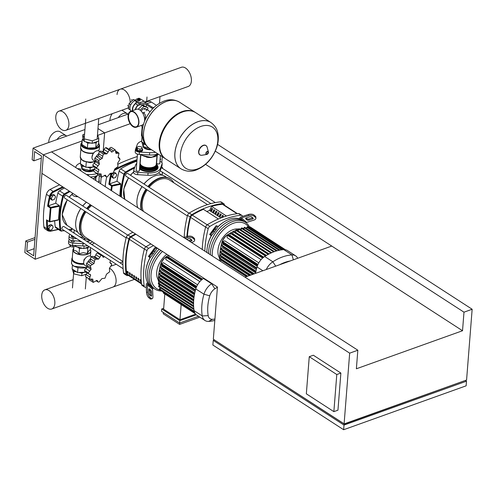 <?xml version="1.0" encoding="UTF-8"?>
<svg xmlns="http://www.w3.org/2000/svg" width="497" height="497" viewBox="0 0 497 497"><rect width="100%" height="100%" fill="white"/><g stroke="black" fill="none" stroke-linecap="round" stroke-linejoin="round"><path stroke-width="0.75" d="M215.307 151.144L463.987 312.178L462.527 330.741L331.754 246.058L244.996 277.158M462.527 330.741L356.374 368.786L357.834 350.223L349.671 353.156L344.104 423.922L466.577 380.025L472.15 309.252L463.987 312.178M336.786 374.521L333.866 411.646L306.338 393.823L309.258 356.697L336.786 374.521L340.874 373.061L337.948 410.187L333.866 411.646M340.874 373.061L313.34 355.231L309.258 356.697M213.238 340.402L212.871 345.042L343.644 429.725L466.124 385.827L466.49 381.187L344.011 425.084L213.238 340.402L214.449 339.967M344.191 423.891L215.133 340.408M344.172 424.165L464.627 380.727M465.366 380.46L466.49 381.187M357.834 350.223L51.558 151.889L43.394 154.815L41.928 173.378L217.438 287.036L213.331 339.24L344.104 423.922M344.011 425.084L343.644 429.725M82.191 140.912L43.394 154.815L35.175 259.235L24.85 252.551L25.763 240.946L27.484 242.064L26.751 251.345L33.634 255.8L41.487 156.021L34.604 151.566L33.877 160.848L32.156 159.736L33.069 148.131L349.671 353.156M217.58 144.403L472.15 309.252M205.578 164.358L331.754 246.058M160.009 160.587L160.668 159.257L160.189 158.338M156.841 159.947L156.586 160.463M98.797 182.48L99.431 181.206L98.946 180.287M115.888 173.279L113.763 174.043L112.539 176.51L113.434 178.218L115.559 177.46L116.783 174.987L115.888 173.279L114.596 172.447L113.322 172.9M113.763 174.043L112.72 173.366M112.322 173.515L111.247 175.677L112.142 177.386L113.434 178.218M112.539 176.51L111.247 175.677M54.316 199.409L55.54 196.936L54.645 195.228L53.353 194.395L51.234 195.153L50.011 197.626L50.905 199.334L52.197 200.167L54.316 199.409M54.645 195.228L52.527 195.992L51.234 195.153M52.527 195.992L51.297 198.458L50.011 197.626M51.297 198.458L52.197 200.167M51.943 229.571L53.167 227.104L52.272 225.396L50.98 224.557L48.861 225.321L47.637 227.788L48.532 229.496L49.824 230.335L51.943 229.571M52.272 225.396L50.154 226.154L48.861 225.321M50.154 226.154L48.923 228.626L47.637 227.788M48.923 228.626L49.824 230.335M130.879 111.682A8.027 4.703 -109.7 0 0 128.53 115.863A8.027 4.703 -109.7 0 0 130.866 123.896A8.027 4.703 -109.7 0 0 136.296 126.797M144.658 118.298L144.54 118.342A2.852 1.671 -109.7 0 0 144.658 118.298A2.852 1.671 -109.7 0 0 145.528 116.807A2.852 1.671 -109.7 0 0 144.677 113.925A2.852 1.671 -109.7 0 0 142.732 112.937A2.852 1.671 -109.7 0 1 143.888 113.148A2.852 1.671 -109.7 0 1 145.491 115.95A2.852 1.671 -109.7 0 1 144.658 118.298L146.199 117.752M134.066 111.968A8.43 4.939 70.3 0 1 138.806 120.249A8.43 4.939 70.3 0 1 136.333 127.213A8.43 4.939 70.3 0 1 132.91 126.586A8.43 4.939 70.3 0 1 128.17 118.305A8.43 4.939 70.3 0 1 130.643 111.34A8.43 4.939 70.3 0 1 134.066 111.968M130.643 111.34L136.358 109.29A8.43 4.939 70.3 0 1 139.781 109.918A8.43 4.939 70.3 0 1 144.565 121.274M143.627 123.902A8.43 4.939 70.3 0 1 142.049 125.163L136.333 127.213M132.941 126.238A8.027 4.703 70.3 0 1 128.425 118.348A8.027 4.703 70.3 0 1 130.779 111.719A8.027 4.703 70.3 0 1 134.035 112.316A8.027 4.703 70.3 0 1 138.551 120.206A8.027 4.703 70.3 0 1 136.197 126.834A8.027 4.703 70.3 0 1 132.941 126.238M135.855 100.419A6.157 3.957 122.9 0 0 135.06 100.63A6.157 3.957 122.9 0 0 130.786 104.755A6.157 3.957 122.9 0 0 130.363 110.092A6.157 3.957 122.9 0 0 131.27 111.117M141.266 111.191A3.597 2.311 -57.1 0 1 145.546 108.737A3.597 2.311 -57.1 0 1 146.335 110.775M144.615 109.663A3.597 2.311 122.9 0 0 144.484 108.495M144.521 106.01A5.349 3.442 122.9 0 0 143.913 105.824L147.864 107.638L147.671 110.117M140.651 104.662L138.34 105.277L138.371 104.904L136.563 104.625L135.992 102.978A6.157 3.957 122.9 0 0 132.438 110.701M136.079 101.817L135.961 103.345A5.753 3.696 122.9 0 0 132.761 110.582M138.278 98.474A1.069 0.528 4.5 0 0 138.141 98.543A1.069 0.528 4.5 0 0 137.93 98.828A1.069 0.528 4.5 0 0 138.178 99.201A1.069 0.528 4.5 0 0 139.34 99.431A1.069 0.528 4.5 0 0 140.061 98.996A1.069 0.528 4.5 0 0 139.899 98.679A1.069 0.528 4.5 0 0 139.812 98.617M140.024 99.108A1.069 0.528 -175.5 0 1 140.042 99.226A1.069 0.528 -175.5 0 1 139.322 99.661A1.069 0.528 -175.5 0 1 138.16 99.437A1.069 0.528 -175.5 0 1 137.911 99.058A1.069 0.528 -175.5 0 1 137.942 98.946M138.402 98.897A0.801 0.398 -175.5 0 1 138.371 98.4A0.801 0.398 -175.5 0 1 139.626 98.456A0.801 0.398 -175.5 0 1 139.688 98.505A0.801 0.398 -175.5 0 1 139.483 99.027A0.801 0.398 -175.5 0 1 138.402 98.897M139.968 99.785L139.887 100.829L140.496 99.096L139.968 99.785L138.452 99.829L137.458 99.189L138.222 98.493M139.887 100.829L138.371 100.872L138.452 99.829M138.371 100.872L137.377 100.232L137.458 99.189M139.98 98.766L140.496 99.096M136.6 101.009A3.013 1.485 -175.5 0 1 135.892 99.947L135.799 101.108A3.013 1.485 4.5 0 0 136.507 102.171L136.6 101.009L139.458 102.86A8.027 4.703 -109.7 0 0 142.714 103.457A8.027 4.703 -109.7 0 0 142.801 103.426L143.465 103.159A8.027 4.703 70.3 0 1 143.552 103.127A8.027 4.703 70.3 0 1 146.814 103.724L151.405 102.078L156.282 105.234A2.678 1.323 -175.5 0 1 156.449 105.358M146.814 103.724L151.684 106.88L151.597 108.042A2.678 1.323 4.5 0 0 152.89 108.532M153.964 107.482A2.678 1.323 -175.5 0 1 151.684 106.88M136.507 102.171L139.365 104.022A9.368 5.486 70.3 0 0 143.167 104.718A9.368 5.486 70.3 0 0 143.266 104.674L144.341 104.295M151.597 108.042L146.721 104.879A6.691 3.92 -109.7 0 0 144.006 104.382A6.691 3.92 -109.7 0 0 143.931 104.413L143.266 104.674M146.932 101.916A8.027 4.703 70.3 0 1 144.049 101.214L141.191 99.363A3.013 1.485 -175.5 0 0 140.247 98.934M151.405 102.078A8.027 4.703 -109.7 0 0 148.149 101.481A8.027 4.703 -109.7 0 0 148.063 101.512L143.645 103.096M135.892 99.947A3.013 1.485 -175.5 0 1 137.806 98.735M138.34 105.277A5.349 3.442 122.9 0 0 135.532 109.588M140.483 107.048A5.349 3.442 122.9 0 0 139.812 107.694L142.291 105.308L143.913 105.824M138.228 109.228L139.812 107.694M140.135 110.166L144.012 106.426L147.864 107.638M142.291 105.308L144.012 106.426M138.371 104.904A5.753 3.696 122.9 0 0 135.221 109.7M143.509 105.333A5.753 3.696 122.9 0 0 143.124 104.73M130.786 104.755L129.065 103.643L128.642 108.98L130.363 110.092M135.867 100.307L133.339 99.518L129.065 103.643M135.06 100.63L133.339 99.518M180.939 168.787A27.565 17.718 -57.1 0 1 180.914 168.769A27.565 17.718 -57.1 0 1 174.869 153.169A27.565 17.718 -57.1 0 1 188.736 127.145A27.565 17.718 -57.1 0 1 210.877 122.498A27.565 17.718 -57.1 0 1 210.902 122.51M200.776 126.462A24.502 15.749 -57.1 0 1 217.798 141.011A24.502 15.749 -57.1 0 1 197.433 168.961A24.502 15.749 -57.1 0 1 180.411 154.412A24.502 15.749 -57.1 0 1 200.776 126.462M210.877 122.498L195.737 112.695A27.565 17.718 122.9 0 0 176.429 115.161A27.565 17.718 122.9 0 0 160.127 140.334A27.565 17.718 122.9 0 0 159.73 143.366A27.565 17.718 122.9 0 0 165.774 158.965L180.914 168.769A27.565 17.718 122.9 0 1 174.869 153.169A27.565 17.718 122.9 0 1 188.736 127.145A27.565 17.718 122.9 0 1 210.877 122.498L210.927 122.529A27.565 17.718 -57.1 0 0 197.825 121.765A27.565 17.718 -57.1 0 0 174.919 153.2A27.565 17.718 -57.1 0 0 180.958 168.8L180.914 168.769M195.476 112.527A27.565 17.718 122.9 0 0 195.222 112.359A27.565 17.718 122.9 0 0 173.074 117.006A27.565 17.718 122.9 0 0 159.214 143.03A27.565 17.718 122.9 0 0 165.259 158.63A27.565 17.718 122.9 0 0 165.52 158.791M179.541 102.208A27.565 17.718 122.9 0 0 179.516 102.189A27.565 17.718 122.9 0 0 166.414 101.425A27.565 17.718 122.9 0 0 143.509 132.861A27.565 17.718 122.9 0 0 149.554 148.46L149.597 148.491A27.565 17.718 -57.1 0 1 143.558 132.892A27.565 17.718 -57.1 0 1 157.419 106.867A27.565 17.718 -57.1 0 1 179.56 102.22A27.565 17.718 122.9 0 0 157.419 106.867A27.565 17.718 122.9 0 0 143.558 132.892A27.565 17.718 122.9 0 0 149.597 148.491L165.259 158.63M176.429 115.161L176.037 115.428A26.757 17.202 122.9 0 0 160.214 139.868L160.127 140.334M136.215 169.931A1.739 0.857 4.5 0 0 136.06 170.247A1.739 0.857 4.5 0 0 136.464 170.862A1.739 0.857 4.5 0 0 138.352 171.235A1.739 0.857 4.5 0 0 139.527 170.521A1.739 0.857 4.5 0 0 139.415 170.185M139.52 168.899A10.077 4.97 4.5 0 0 140.309 169.483A10.077 4.97 4.5 0 0 151.262 171.633A10.077 4.97 4.5 0 0 158.04 167.52A10.077 4.97 4.5 0 0 157.481 165.638M139.837 169.154A9.275 4.572 -175.5 0 1 139.527 168.825M157.04 168.241A9.275 4.572 -175.5 0 1 150.224 171.31A9.275 4.572 -175.5 0 1 140.924 169.26A9.275 4.572 -175.5 0 1 139.576 168.129M157.238 167.452L157.189 168.154A9.275 4.572 -175.5 0 1 155.679 170.396M157.425 166.333A10.077 4.97 -175.5 0 1 157.99 167.862M136.737 163.314A12.58 6.206 4.5 0 0 135.644 164.905L133.848 169.806A4.013 1.982 4.5 0 0 133.792 170.073A4.013 1.982 4.5 0 0 137.812 172.372L148.069 172.95A12.58 6.206 4.5 0 0 160.351 168.551L162.146 163.65A4.013 1.982 4.5 0 0 162.208 163.383A4.013 1.982 4.5 0 0 159.947 161.388M157.089 163.662A1.739 0.857 4.5 0 0 158.91 163.898A1.739 0.857 4.5 0 0 159.941 163.202A1.739 0.857 4.5 0 0 159.829 162.867M162.208 163.383L162.022 165.706A4.013 1.982 -175.5 0 1 161.966 165.973L160.171 170.869A12.58 6.206 -175.5 0 1 147.889 175.273L137.632 174.689A4.013 1.982 -175.5 0 1 133.606 172.391L133.792 170.073M77.992 196.731L76.395 196.644A4.013 1.982 -175.5 0 1 72.369 194.339L72.463 193.153M145.348 101.829L188.264 86.447A10.182 5.964 -109.7 0 0 191.376 81.098A10.182 5.964 -109.7 0 0 188.344 70.816A10.182 5.964 -109.7 0 0 181.393 67.275L120.15 89.224A10.182 5.964 70.3 0 1 126.959 92.566A10.182 5.964 70.3 0 1 130.164 102.581A10.182 5.964 -109.7 0 0 126.959 92.566A10.182 5.964 -109.7 0 0 120.15 89.224A10.182 5.964 70.3 0 0 117.037 94.567M128.798 107.048A10.182 5.964 70.3 0 1 127.021 108.396A10.182 5.964 -109.7 0 0 128.798 107.048M68.897 124.995A10.182 5.964 70.3 0 1 65.784 130.344A10.182 5.964 70.3 0 1 58.826 126.803A10.182 5.964 70.3 0 1 55.801 116.515A10.182 5.964 70.3 0 1 58.913 111.173A10.182 5.964 70.3 0 1 65.865 114.714A10.182 5.964 70.3 0 1 68.897 124.995M136.861 148.404A3.212 1.584 4.5 0 0 136.234 149.249L136.19 149.833A3.212 1.584 4.5 0 0 136.942 150.958A3.212 1.584 4.5 0 0 140.427 151.647A3.212 1.584 4.5 0 0 142.589 150.336L142.639 149.752A3.212 1.584 4.5 0 0 142.148 148.82M136.234 149.249A3.212 1.584 4.5 0 0 136.986 150.38A3.212 1.584 4.5 0 0 140.477 151.063A3.212 1.584 4.5 0 0 142.639 149.752M139.924 150.883L142.043 150.125L142.179 148.386L141.695 147L139.085 146.379L136.961 147.137L136.824 148.876L137.315 150.262L139.924 150.883L140.061 149.143L142.179 148.386M136.961 147.137L137.452 148.522L137.315 150.262M137.452 148.522L140.061 149.143M145.534 117.988L145.435 119.286M145.379 119.404L144.95 118.193M143.608 146.739A6.461 3.187 4.5 0 0 150.659 149.175M143.49 146.708A6.554 3.237 4.5 0 0 150.728 149.224M142.95 145.727A6.691 3.299 4.5 0 0 142.925 145.901L142.943 145.708A6.691 3.299 4.5 0 0 150.995 149.398M142.925 145.901A6.691 3.299 4.5 0 0 151.479 149.709M148.876 147.994L143.279 146.658L141.825 141.918M145.522 144.596L143.478 144.105L142.968 142.658M143.279 146.658L143.478 144.105M155.443 152.275A12.58 6.206 -175.5 0 1 149.672 152.647L139.415 152.07A4.013 1.982 -175.5 0 1 135.389 149.765L135.203 152.088A4.013 1.982 4.5 0 0 139.228 154.387L149.485 154.971A12.58 6.206 4.5 0 0 157.866 153.846M135.389 149.765A4.013 1.982 -175.5 0 1 135.445 149.498L137.24 144.602A12.58 6.206 -175.5 0 1 141.688 141.123M145.174 144.087L141.633 141.794L142.03 136.737M144.571 118.329L145.124 118.696M139.682 166.837A9.368 4.622 4.5 0 0 140.21 167.346A9.368 4.622 4.5 0 0 154.132 169.235A9.368 4.622 4.5 0 0 155.592 168.551A9.368 4.622 4.5 0 0 157.443 166.073L156.406 162.755M140.266 167.39A9.232 4.554 4.5 0 0 140.316 167.433A9.232 4.554 4.5 0 0 154.033 169.297A9.232 4.554 4.5 0 0 155.474 168.626A9.232 4.554 4.5 0 0 155.53 168.589M139.663 167.067A9.368 4.622 4.5 0 0 154.113 169.465A9.368 4.622 4.5 0 0 157.425 166.302A9.368 4.622 4.5 0 0 157.431 166.184M139.589 167.998A9.368 4.622 4.5 0 0 140.123 168.502A9.368 4.622 4.5 0 0 154.039 170.396A9.368 4.622 4.5 0 0 155.499 169.713A9.368 4.622 4.5 0 0 157.35 167.228L157.425 166.302M140.229 168.589A9.101 4.492 4.5 0 0 140.328 168.676A9.101 4.492 4.5 0 0 153.846 170.514A9.101 4.492 4.5 0 0 155.269 169.856A9.101 4.492 4.5 0 0 155.381 169.781M81.21 171.092A3.212 1.584 4.5 0 0 80.905 170.769M80.359 170.539L80.943 170.334L80.452 168.949L77.265 168.539M80.943 170.334L80.899 170.893M98.835 153.654A5.349 3.442 122.9 0 0 96.058 156.909M99.742 151.566L98.965 151.063A5.349 3.442 122.9 0 0 96.418 150.914A5.349 3.442 122.9 0 0 92.349 155.344A5.349 3.442 122.9 0 0 93.144 160.046L95.362 161.482M97.586 168.968L98.946 169.85L97.617 173.795A15.388 9.89 122.9 0 0 97.636 173.826L101.065 173.888L101.525 177.149A15.388 9.89 122.9 0 0 101.556 177.162L105.19 175.186L106.401 176.814L107.246 176.845A15.388 9.89 122.9 0 0 107.284 176.833L110.204 173.385L113.26 172.962A15.388 9.89 122.9 0 0 113.291 172.931L114.776 168.974L117.944 166.545A15.388 9.89 122.9 0 0 117.969 166.501L117.677 163.134L120.05 159.313A15.388 9.89 122.9 0 0 120.057 159.27L118.124 157.431L119.013 153.194A15.388 9.89 122.9 0 0 119 153.169L115.776 150.951M105.19 175.186L105.675 175.329M97.822 174.751A1.87 1.199 -57.1 0 1 97.636 174.664L101.525 177.149M97.636 174.664A1.87 1.199 -57.1 0 1 97.226 173.689M97.636 173.826L94.213 171.738A1.87 1.199 -57.1 0 1 93.933 171.428L97.636 173.826M97.617 173.795L93.921 171.397A1.87 1.199 -57.1 0 1 94.349 169.309A2.292 1.472 122.9 0 0 95.033 167.501M96.58 167.682L92.883 165.284A1.87 1.199 -57.1 0 1 94.113 163.32A2.292 1.472 122.9 0 0 95.474 161.606L99.394 164.14L96.58 167.682A15.388 9.89 122.9 0 0 96.573 167.725L97.039 168.806L98.462 169.166L98.946 169.85M97.039 168.806L93.287 166.377A1.87 1.199 -57.1 0 1 92.877 165.327L96.573 167.725M98.686 160.444L94.989 158.052A1.87 1.199 -57.1 0 1 96.698 156.729A2.292 1.472 122.9 0 0 98.375 155.766L102.295 158.301L98.686 160.444A15.388 9.89 122.9 0 0 98.667 160.488L99.394 164.14M95.474 161.606A2.292 1.472 122.9 0 0 95.082 159.984A1.87 1.199 -57.1 0 1 94.964 158.096L98.667 160.488M101.773 151.542A2.292 1.472 122.9 0 0 102.947 151.355L106.861 153.89L103.376 154.027A15.388 9.89 122.9 0 0 103.339 154.064L102.295 158.301M98.375 155.766A2.292 1.472 122.9 0 0 98.853 153.772A1.87 1.199 -57.1 0 1 99.642 151.666L103.339 154.064M105.383 153.915L101.282 151.218A1.87 1.199 -57.1 0 1 101.4 151.318M103.376 154.027L99.673 151.635A1.87 1.199 -57.1 0 1 101.282 151.218M110.974 151.504L111.881 152.094L110.297 150.224L109.383 150.15A15.388 9.89 122.9 0 0 109.346 150.162L106.861 153.89M102.947 151.355A2.292 1.472 122.9 0 0 104.165 149.522A1.87 1.199 -57.1 0 1 105.65 147.764L109.346 150.162M119 153.169L116.006 153.387L115.111 149.845A15.388 9.89 122.9 0 0 115.08 149.833L111.881 152.094L111.359 151.92M109.383 150.15L105.687 147.752A1.87 1.199 -57.1 0 1 106.563 147.808L110.297 150.224M108.756 149.224A2.292 1.472 122.9 0 0 109.601 148.373A1.87 1.199 -57.1 0 1 111.378 147.435L115.08 149.833M111.595 147.534L115.298 149.932L111.409 147.447A1.87 1.199 -57.1 0 1 111.595 147.534A1.87 1.199 -57.1 0 1 111.75 147.665M118.118 157.232L119.696 158.257L118.149 157.499M97.493 134.687L98.828 138.489L92.349 140.813L84.378 138.905L82.887 134.681L84.571 134.078M82.887 134.681L82.682 137.234L84.173 141.459L92.15 143.36L98.63 141.036L98.828 138.489M92.349 140.813L92.15 143.36M84.378 138.905L84.173 141.459M82.365 168.688A6.461 3.187 4.5 0 0 92.548 170.601A6.461 3.187 4.5 0 0 94.057 169.769M82.254 168.657A6.554 3.237 4.5 0 0 92.61 170.639A6.554 3.237 4.5 0 0 93.989 169.918M93.803 170.608A6.691 3.299 4.5 0 1 92.659 171.161A6.691 3.299 4.5 0 1 85.428 171.173A6.691 3.299 4.5 0 1 81.688 167.849A6.691 3.299 4.5 0 1 81.707 167.675A6.691 3.299 4.5 0 0 85.614 170.869A6.691 3.299 4.5 0 0 92.684 170.813A6.691 3.299 4.5 0 0 93.877 170.229M94.647 168.85L90.013 170.508L82.036 168.607L80.589 163.867M92.653 167.085L90.212 167.961L87.211 167.24M90.013 170.508L90.212 167.961M84.975 166.706L82.241 166.054L81.725 164.606M82.036 168.607L82.241 166.054M90.255 176.951A12.58 6.206 4.5 0 0 98.201 175.031M96.859 173.453A12.58 6.206 -175.5 0 1 88.429 174.596L86.447 174.484M75.656 167.495L76.004 166.551A12.58 6.206 -175.5 0 1 80.446 163.072M93.914 152.983L93.181 153.293L91.97 157.095M95.256 161.444L90.379 162.749L83.471 161.103L81.701 159.674A8.884 4.386 -175.5 0 1 80.471 158.034M83.136 138.508L82.291 139.614L81.912 144.484L87.373 148.025L95.722 147.777L98.599 144L98.791 138.998M94.517 163.022L94.629 161.643M94.206 167.035L85.857 167.284L80.396 163.743L80.794 158.686M85.857 167.284L86.285 161.885M87.373 148.025L87.758 143.148L90.876 143.061M93.181 142.993L96.101 142.906L97.114 141.583M95.722 147.777L96.101 142.906M82.291 139.614L83.887 140.645M85.714 141.825L87.758 143.148M73.562 236.609A1.336 0.659 -175.5 0 1 72.096 236.323A1.336 0.659 -175.5 0 1 71.953 235.566A1.603 0.795 4.5 0 0 71.816 235.64A1.603 0.795 4.5 0 0 71.5 236.063A1.603 0.795 4.5 0 0 71.872 236.628A1.603 0.795 4.5 0 0 74.01 236.895M69.816 244.679A3.212 1.584 4.5 0 0 70.04 244.841A3.212 1.584 4.5 0 0 74.01 245.45M69.773 244.661L70.232 246.462L72.842 247.084L74.96 246.326L75.022 245.512M70.232 246.462L70.344 245.015M72.842 247.084L72.96 245.561M91.46 256.8L90.684 256.297A5.349 3.442 122.9 0 0 88.137 256.148A5.349 3.442 122.9 0 0 84.061 260.571A5.349 3.442 122.9 0 0 84.863 265.28L87.081 266.715M88.298 272.909L84.596 270.517A1.87 1.199 -57.1 0 1 85.832 268.548A2.292 1.472 122.9 0 0 87.192 266.833L91.113 269.374L88.298 272.909A15.388 9.89 122.9 0 0 88.292 272.952L88.758 274.033L90.174 274.394L90.665 275.077L89.336 279.022A15.388 9.89 122.9 0 0 89.354 279.053L85.931 276.966A1.87 1.199 -57.1 0 1 85.652 276.661L89.354 279.053L92.784 279.115L93.237 282.377A15.388 9.89 122.9 0 0 93.268 282.389L96.909 280.414L97.393 280.563M90.404 265.678L86.708 263.28A1.87 1.199 -57.1 0 1 88.416 261.962A2.292 1.472 122.9 0 0 90.094 260.993L94.008 263.528L90.404 265.678A15.388 9.89 122.9 0 0 90.386 265.721L91.113 269.374M87.192 266.833A2.292 1.472 122.9 0 0 86.801 265.218A1.87 1.199 -57.1 0 1 86.683 263.323L90.386 265.721M93.492 256.769A2.292 1.472 122.9 0 0 94.66 256.582L98.58 259.123L95.089 259.26A15.388 9.89 122.9 0 0 95.057 259.291L94.008 263.528M90.094 260.993A2.292 1.472 122.9 0 0 90.572 259.005A1.87 1.199 -57.1 0 1 91.355 256.893L95.057 259.291M97.101 259.142L93.001 256.452A1.87 1.199 -57.1 0 1 93.119 256.545M95.089 259.26L91.392 256.862A1.87 1.199 -57.1 0 1 93.001 256.452M102.686 256.732L103.6 257.322L102.015 255.452L101.102 255.377A15.388 9.89 122.9 0 0 101.065 255.39L98.58 259.123M94.66 256.582A2.292 1.472 122.9 0 0 95.884 254.756A1.87 1.199 -57.1 0 1 97.369 252.992L101.065 255.39M104.643 256.732L103.078 257.154M101.102 255.377L97.406 252.979A1.87 1.199 -57.1 0 1 98.282 253.035L102.015 255.452M96.909 280.414L98.12 282.041L98.965 282.072A15.388 9.89 122.9 0 0 99.002 282.06L101.922 278.612L104.979 278.196A15.388 9.89 122.9 0 0 105.01 278.158L106.495 274.201L109.663 271.772A15.388 9.89 122.9 0 0 109.682 271.729L109.396 268.361L111.769 264.541A15.388 9.89 122.9 0 0 111.775 264.497L109.843 262.658L110.471 260.503M109.837 262.459L111.415 263.485L109.862 262.733M89.541 279.985A1.87 1.199 -57.1 0 1 89.354 279.898L93.237 282.377M89.354 279.898A1.87 1.199 -57.1 0 1 88.944 278.916M84.596 270.517A15.388 9.89 122.9 0 0 84.596 270.561L88.292 272.952M89.336 279.022L85.639 276.63A15.388 9.89 122.9 0 0 85.652 276.661M85.639 276.63A1.87 1.199 -57.1 0 1 86.068 274.543A2.292 1.472 122.9 0 0 86.751 272.735M89.305 274.195L90.665 275.077M88.758 274.033L85.006 271.604A1.87 1.199 -57.1 0 1 84.596 270.561M90.553 258.887A5.349 3.442 122.9 0 0 87.776 262.136M72.307 269.101L73.755 273.835L81.732 275.742L86.366 274.077M73.444 269.834L73.96 271.287L76.693 271.94M73.755 273.835L73.96 271.287M78.93 272.474L81.93 273.188L84.372 272.313M81.732 275.742L81.93 273.188M83.85 245.984L84.204 245.99M75.488 245.537L75.892 246.686L83.869 248.593L89.149 246.698M75.985 245.561L75.892 246.686M84.068 246.04L83.869 248.593M74.345 240.859A1.739 0.857 -175.5 0 1 74.451 241.2A1.739 0.857 -175.5 0 1 73.283 241.909A1.739 0.857 -175.5 0 1 71.388 241.536A1.739 0.857 -175.5 0 1 70.984 240.927A1.739 0.857 -175.5 0 1 71.139 240.61M84.471 243.667A12.58 6.206 -175.5 0 1 82.999 243.629L72.742 243.052A4.013 1.982 -175.5 0 1 68.716 240.747A4.013 1.982 -175.5 0 1 68.772 240.48L69.207 239.293M92.659 241.909A12.58 6.206 -175.5 0 1 89.491 243.095M68.716 240.747L68.53 243.07A4.013 1.982 4.5 0 0 72.556 245.369L82.813 245.947A12.58 6.206 4.5 0 0 87.665 245.742M91.777 244.58A12.58 6.206 4.5 0 0 94.219 242.921M73.867 246.717L73.587 250.233L76.395 251.016L79.048 253.774L83.303 252.669L87.397 253.532L88.913 250.656L90.28 249.749L90.454 247.543M85.695 257.862L83.937 259.732L83.689 262.323M75.047 245.512L75.606 245.872M77.433 247.059L79.477 248.376L79.048 253.774M79.477 248.376L82.595 248.289M84.9 248.22L87.82 248.133L87.397 253.532M87.82 248.133L88.833 246.81M85.956 272.219L77.575 272.511L72.115 268.97L72.419 265.038M86.279 267.728L86.236 268.25M77.942 267.883L77.575 272.511M89.827 240.734A9.101 4.492 -175.5 0 1 88.777 241.194A9.101 4.492 -175.5 0 1 87.217 241.623M89.721 240.765A9.368 4.622 -175.5 0 1 88.963 241.07A9.368 4.622 -175.5 0 1 87.124 241.561M81.334 241.641A9.368 4.622 -175.5 0 1 78.731 241.057M81.533 241.766A9.101 4.492 -175.5 0 1 78.408 241.039M74.32 237.1A1.739 0.857 -175.5 0 1 71.754 236.895A1.739 0.857 -175.5 0 1 71.351 236.286A1.739 0.857 -175.5 0 1 71.525 235.951M83.334 237.355A9.275 4.572 -175.5 0 1 79.756 236.789M74.264 233.236A9.275 4.572 -175.5 0 1 74.047 232.037L74.208 229.962M86.658 241.262A12.58 6.206 4.5 0 0 90.541 240.536M76.656 238.61L73.102 238.411A4.013 1.982 -175.5 0 1 69.083 236.106L68.897 238.43A4.013 1.982 4.5 0 0 72.922 240.728L80.601 241.163M85.844 239.007A12.58 6.206 -175.5 0 1 83.359 238.989L83.129 238.976M69.083 236.106A4.013 1.982 -175.5 0 1 69.139 235.839L69.76 234.143M70.891 231.055L70.934 230.943A12.58 6.206 -175.5 0 1 72.363 229.055M51.719 309.01A10.182 5.964 -109.7 0 0 54.832 303.667A10.182 5.964 -109.7 0 0 51.806 293.385A10.182 5.964 -109.7 0 0 44.848 289.844A10.182 5.964 -109.7 0 0 41.742 295.187A10.182 5.964 -109.7 0 0 44.767 305.469A10.182 5.964 -109.7 0 0 51.719 309.01L112.962 287.061A10.182 5.964 -109.7 0 0 116.074 281.718A10.182 5.964 -109.7 0 0 109.452 268.212A10.182 5.964 70.3 0 1 116.074 281.718A10.182 5.964 70.3 0 1 112.962 287.061L134.457 279.357M216.338 301.008L216.089 304.207M217.903 226.943A26.757 17.202 -57.1 0 1 223.184 222.457A26.757 17.202 -57.1 0 1 229.216 219.32A26.757 17.202 -57.1 0 1 240.169 219.134A26.757 17.202 -57.1 0 1 241.933 220.059L243.654 221.177A26.757 17.202 122.9 0 0 230.931 220.432A26.757 17.202 -57.1 0 1 243.654 221.177L245.375 222.289A26.757 17.202 122.9 0 0 232.652 221.55A26.757 17.202 122.9 0 0 210.343 254.712M246.027 218.003L246.99 218.823A1.336 0.671 177.4 0 0 248.811 219.015L252.501 217.848A1.336 0.671 177.4 0 0 252.706 217.767M247.04 219.978L245.729 218.86A1.336 0.671 -2.6 0 1 245.555 218.55A1.336 0.671 -2.6 0 1 246.232 217.928L249.929 216.754A1.336 0.671 -2.6 0 1 251.749 216.947L253.06 218.071A1.336 0.671 -2.6 0 1 253.234 218.382A1.336 0.671 -2.6 0 1 252.557 219.003L248.86 220.171A1.336 0.671 -2.6 0 1 247.04 219.978L246.99 218.823M212.349 231.242L214.847 227.999L215.313 227.993L212.157 232.304L211.697 232.316L212.349 231.242L212.815 231.59M239.163 218.767L239.759 217.953A2.678 2.044 130.5 0 1 241.374 216.754L248.562 214.474L248.612 215.636L241.424 217.91A1.336 1.019 -49.5 0 0 240.616 218.512L240.169 219.134M246.071 222.78A1.336 1.019 130.5 0 1 246.686 222.401L253.868 220.128A4.013 2.013 -2.6 0 0 255.905 218.258L255.856 217.102A4.013 2.013 177.4 0 0 255.34 216.176L255.39 217.332A4.013 2.013 -2.6 0 1 255.905 218.258M248.612 215.636A4.013 2.013 -2.6 0 1 254.079 216.214L254.023 215.052A4.013 2.013 177.4 0 0 248.562 214.474M254.023 215.052L255.34 216.176M254.079 216.214L255.39 217.332M206.901 252.482A26.757 17.202 -57.1 0 1 207.361 246.897A26.757 17.202 -57.1 0 1 211.362 235.833L209.684 234.491L210.585 234.466L211.66 235.255L210.765 235.28L211.362 235.833A26.757 17.202 -57.1 0 1 211.691 235.249M211.66 235.255A4.013 0.342 -53.6 0 0 214.449 232.006L216.021 229.85A4.013 0.342 -53.6 0 0 217.972 226.632L216.903 225.837A4.013 0.342 126.4 0 0 216.878 225.831L215.971 225.874M214.449 232.006L213.375 231.217A4.013 0.342 126.4 0 1 210.585 234.466M213.375 231.217L214.952 229.061L216.021 229.85M216.903 225.837A4.013 0.342 126.4 0 1 214.952 229.061M211.175 235.851A25.422 16.339 122.9 0 0 207.504 246.121L207.361 246.897M223.184 222.457L222.532 222.904A25.422 16.339 122.9 0 0 217.99 226.688M208.622 253.6A26.757 17.202 -57.1 0 1 230.931 220.432A26.757 17.202 122.9 0 0 208.622 253.6M238.56 229.067A18.01 11.574 122.9 0 0 232.919 229.695A18.01 11.574 122.9 0 0 220.171 242.256A18.01 11.574 122.9 0 0 219.556 258.036M249.537 227.042A26.757 17.202 122.9 0 0 245.375 222.289M212.287 255.974A25.422 16.339 -57.1 0 1 233.422 223.265A25.422 16.339 -57.1 0 1 249.227 228.042M227.533 234.795L226.837 235.267A8.604 5.529 122.9 0 0 221.997 242.07A44.14 28.372 122.9 0 0 220.711 247.506L220.538 248.494A45.836 29.46 -57.1 0 1 221.867 242.84A10.3 6.623 -57.1 0 1 227.508 234.808M219.922 260.919A45.836 29.46 -57.1 0 1 219.78 258.9M219.742 257.949A45.836 29.46 -57.1 0 1 219.755 255.682M250.935 275.027L219.804 254.868A45.836 29.46 -57.1 0 1 219.978 252.408M220.047 251.737A45.836 29.46 -57.1 0 1 220.432 249.059M227.663 234.702L227.551 234.777A10.3 6.623 -57.1 0 1 227.663 234.702A10.3 6.623 -57.1 0 1 227.93 234.522A45.836 29.46 -57.1 0 1 230.154 233.168M230.77 232.82A45.836 29.46 -57.1 0 1 232.963 231.677M233.733 231.31A45.836 29.46 -57.1 0 1 235.752 230.434M236.709 230.068A45.836 29.46 -57.1 0 1 238.523 229.452M239.709 229.105A45.836 29.46 -57.1 0 1 241.275 228.713M242.772 228.421A45.836 29.46 -57.1 0 1 244.008 228.235M245.928 228.055A45.836 29.46 -57.1 0 1 245.99 228.048A10.3 6.623 -57.1 0 1 246.717 228.055M263.714 257.16L229.981 235.317L230.148 233.205L230.67 232.758L266.125 255.713M266.404 255.415L232.807 233.658L232.969 231.602L233.491 231.155L268.945 254.116M269.082 253.93L235.609 232.254L235.771 230.248L236.292 229.8L271.747 252.762M271.71 252.681L238.392 231.111L238.548 229.136L239.163 228.918M257.955 264.485L222.631 241.604L224.793 240.828L258.794 262.851M261.068 259.651L227.104 237.653L227.297 235.193L227.825 234.752L263.28 257.707M219.954 260.937L221.438 260.403L246.481 276.624M219.606 258.676L219.662 257.98L221.376 257.365L249.469 275.555M250.097 275.326L219.556 255.551L219.804 254.868L221.538 254.24L252.675 274.406M254.334 273.81L220.152 251.675L221.923 251.041L255.638 272.878M255.961 271.232L220.718 248.413L222.526 247.767L256.322 269.647M256.769 267.908L221.5 245.071L223.364 244.406L257.229 266.336M297.691 258.272A12.978 8.343 122.9 0 0 295.609 255.831L287.428 250.531A12.978 8.343 122.9 0 0 285.39 249.736A12.978 8.343 122.9 0 0 283.781 249.637A48.513 31.181 122.9 0 0 282.638 249.724A48.513 31.181 122.9 0 0 279.892 250.115A48.513 31.181 122.9 0 0 277.121 250.755A48.513 31.181 122.9 0 0 274.338 251.637A48.513 31.181 122.9 0 0 271.536 252.762A48.513 31.181 122.9 0 0 268.709 254.122A48.513 31.181 122.9 0 0 265.864 255.738A48.513 31.181 122.9 0 0 264.671 256.489A12.978 8.343 122.9 0 0 262.95 257.775A12.978 8.343 122.9 0 0 257.788 264.864A12.978 8.343 122.9 0 0 257.036 266.97A48.513 31.181 122.9 0 0 256.638 268.405A48.513 31.181 122.9 0 0 255.849 271.778A48.513 31.181 122.9 0 0 255.545 273.375M220.718 248.413L220.668 249.109M220.152 251.675L220.103 252.37M222.631 241.604L222.575 242.3M221.5 245.071L221.445 245.767M244.667 227.409L244.058 227.626L243.934 229.173M241.927 228.042L241.312 228.26L241.175 230.049M250.084 227.03L249.475 227.247L249.401 228.154M247.394 227.023L246.779 227.241L246.68 228.539M295.609 255.831A12.978 8.343 122.9 0 0 291.963 254.936A48.513 31.181 122.9 0 0 272.853 261.789A12.978 8.343 122.9 0 0 266.255 269.536M279.674 264.727A44.27 28.453 -57.1 0 1 290.167 260.968M188.605 240.641L191.264 239.796A1.336 0.671 177.4 0 0 191.469 239.716M186.63 239.355L188.686 238.703A1.336 0.671 -2.6 0 1 190.506 238.895L191.823 240.02A1.336 0.671 -2.6 0 1 191.997 240.331A1.336 0.671 -2.6 0 1 191.314 240.952L189.823 241.424M151.107 253.19L153.61 249.948L154.076 249.941L150.92 254.253L150.454 254.265L151.107 253.19L151.579 253.538M183.815 237.535L187.319 236.423L187.375 237.585L185.033 238.324M187.375 237.585A4.013 2.013 -2.6 0 1 192.836 238.162L192.786 237.001A4.013 2.013 177.4 0 0 187.319 236.423M192.786 237.001L194.097 238.125L194.153 239.281A4.013 2.013 -2.6 0 1 194.669 240.206A4.013 2.013 -2.6 0 1 192.631 242.076L191.42 242.461M194.669 240.206L194.619 239.051A4.013 2.013 177.4 0 0 194.097 238.125M192.836 238.162L194.153 239.281M160.842 250.382A26.757 17.202 122.9 0 0 155.045 289.161L153.325 288.049A26.757 17.202 -57.1 0 1 159.121 249.27A26.757 17.202 122.9 0 0 153.325 288.049L151.604 286.937A26.757 17.202 -57.1 0 1 148.112 283.371A26.757 17.202 -57.1 0 1 146.118 268.846A26.757 17.202 -57.1 0 1 150.125 257.781L148.441 256.44L149.349 256.415L150.423 257.204L149.529 257.229L150.125 257.781A26.757 17.202 -57.1 0 1 150.448 257.197A4.013 0.342 -53.6 0 0 153.213 253.955L154.784 251.799A4.013 0.342 -53.6 0 0 156.735 248.581A4.013 0.342 -53.6 0 0 156.71 248.575M156.735 248.581L155.66 247.786A4.013 0.342 126.4 0 0 155.636 247.779L154.735 247.804L148.441 256.44M153.213 253.955L152.138 253.166A4.013 0.342 126.4 0 1 149.349 256.415M152.138 253.166L153.71 251.01L154.784 251.799M155.66 247.786A4.013 0.342 126.4 0 1 153.71 251.01M148.112 283.371L147.659 283.992A1.336 1.019 -49.5 0 0 147.354 284.918L147.677 292.056L146.516 292.429L146.193 285.284A2.678 2.044 130.5 0 1 146.801 283.433L147.553 282.402M149.939 257.8A25.422 16.339 122.9 0 0 146.261 268.069L146.118 268.846M157.307 248.096A25.422 16.339 122.9 0 0 156.748 248.637M156.661 248.891A26.757 17.202 -57.1 0 1 157.4 248.152M150.442 295.535L150.293 292.13A1.336 0.547 72.4 0 0 149.578 290.41L148.839 289.776M149.429 288.919L150.746 290.043A1.336 0.547 -107.6 0 1 151.455 291.758L151.622 295.429A1.336 0.547 -107.6 0 1 151.368 296.144A1.336 0.547 -107.6 0 1 151.013 296.026L149.703 294.901A1.336 0.547 -107.6 0 1 148.994 293.18L148.827 289.515A1.336 0.547 -107.6 0 1 149.081 288.8A1.336 0.547 -107.6 0 1 149.429 288.919L148.858 289.099M152.175 298.691A4.013 1.64 -107.6 0 1 151.119 298.337L149.957 298.709A4.013 1.64 72.4 0 0 151.013 299.064L152.175 298.691A4.013 1.64 -107.6 0 0 152.933 296.554L152.61 289.409A1.336 1.019 130.5 0 1 152.914 288.484L153.262 288.012M149.957 298.709L148.64 297.585L149.808 297.212A4.013 1.64 -107.6 0 1 147.677 292.056M146.516 292.429A4.013 1.64 72.4 0 0 148.64 297.585M151.119 298.337L149.808 297.212M155.045 289.161A26.757 17.202 122.9 0 0 161.606 291.031M160.096 290.055A25.422 16.339 -57.1 0 1 151.026 274.648A25.422 16.339 -57.1 0 1 162.469 251.439M198.452 316.26L179.628 323.013L161.544 311.296L161.724 308.979L163.675 308.277M196.265 314.787L179.808 320.689L161.724 308.979M179.628 323.013L179.808 320.689M164.799 293.963L163.606 309.171L179.97 319.764L195.625 314.154M179.715 322.975L179.603 324.404L199.017 317.446L199.08 316.664M181.163 304.562L179.97 319.764M179.603 324.404L163.24 313.812L163.345 312.47M166.874 254.29A18.01 11.574 122.9 0 0 158.313 279.985M160.488 288.372A10.3 6.623 -57.1 0 1 159.736 287.39M159.115 285.806A10.3 6.623 -57.1 0 1 159.015 285.321A45.836 29.46 -57.1 0 1 158.816 284.023M166.29 256.744L165.594 257.216A8.604 5.529 122.9 0 0 160.761 264.019A44.14 28.372 122.9 0 0 159.475 269.455L159.295 270.443A45.836 29.46 -57.1 0 1 160.63 264.789A10.3 6.623 -57.1 0 1 166.271 256.756M158.686 282.892A45.836 29.46 -57.1 0 1 158.537 280.848M158.506 279.898A45.836 29.46 -57.1 0 1 158.518 277.63M158.549 276.823A45.836 29.46 -57.1 0 1 158.736 274.356M158.81 273.685A45.836 29.46 -57.1 0 1 159.195 271.008M166.42 256.651L166.315 256.725A10.3 6.623 -57.1 0 1 166.42 256.651A10.3 6.623 -57.1 0 1 166.688 256.477A45.836 29.46 -57.1 0 1 168.514 255.346M202.478 279.109L168.744 257.266L168.874 255.582M196.719 286.434L161.388 263.553L163.55 262.776L197.557 284.8M199.831 281.6L165.868 259.602L166.06 257.148L166.582 256.7L202.037 279.656M158.717 286.62L158.773 285.924L160.481 285.315L193.631 306.779M158.431 283.663L158.487 282.967L160.196 282.352L193.538 303.94M158.363 280.625L158.419 279.929L160.14 279.314L193.631 301.002M193.737 299.592L158.562 276.817L160.301 276.189L193.917 297.958M194.128 296.429L158.916 273.623L160.68 272.996L194.395 294.827M194.725 293.18L159.481 270.362L161.289 269.716L195.085 291.596M195.532 289.857L160.264 267.019L162.121 266.355L195.992 288.285M203.801 278.202A48.513 31.181 122.9 0 0 203.428 278.438A12.978 8.343 122.9 0 0 201.714 279.724A12.978 8.343 122.9 0 0 196.551 286.812A12.978 8.343 122.9 0 0 195.793 288.919A48.513 31.181 122.9 0 0 195.396 290.354A48.513 31.181 122.9 0 0 194.607 293.727A48.513 31.181 122.9 0 0 194.041 297.013A48.513 31.181 122.9 0 0 193.687 300.231A48.513 31.181 122.9 0 0 193.538 303.369A48.513 31.181 122.9 0 0 193.606 306.432A48.513 31.181 122.9 0 0 193.898 309.42A48.513 31.181 122.9 0 0 194.085 310.644A12.978 8.343 122.9 0 0 194.544 312.315A12.978 8.343 122.9 0 0 196.824 315.204L205.006 320.503A12.978 8.343 122.9 0 0 208.647 321.397A48.513 31.181 122.9 0 0 214.81 320.41M159.351 289.459L159.407 288.763L160.978 288.198M158.562 276.817L158.506 277.512M163.308 292.13L163.581 293.006M159.481 270.362L159.425 271.058M158.916 273.623L158.86 274.319M161.388 263.553L161.332 264.249M160.264 267.019L160.208 267.715M214.921 319.062A44.27 28.453 -57.1 0 1 212.492 319.31A8.735 5.616 -57.1 0 1 208.193 315.638A44.27 28.453 -57.1 0 1 209.753 295.808A8.735 5.616 -57.1 0 1 214.897 288.757A44.27 28.453 -57.1 0 1 217.425 287.229M211.983 283.501A48.513 31.181 122.9 0 0 211.61 283.737A12.978 8.343 122.9 0 0 203.975 294.218A48.513 31.181 122.9 0 0 202.267 315.943A12.978 8.343 122.9 0 0 205.006 320.503M237.504 213.667L223.283 204.46A2.678 1.721 122.9 0 0 222.47 204.279A86.969 55.906 122.9 0 0 211.604 206.392L226.483 216.027M203.428 209.318L218.394 219.003L203.428 209.318A86.969 55.906 122.9 0 0 192.258 215.108A2.678 1.721 122.9 0 0 190.6 217.382A86.969 55.906 122.9 0 0 187.419 236.392M187.288 239.15A86.969 55.906 122.9 0 0 187.27 239.771M140.079 279.556L140.937 280.115A86.969 55.906 122.9 0 0 141.105 281.743L140.247 281.19A86.969 55.906 -57.1 0 1 140.079 279.556M140.651 279.929A86.304 55.471 122.9 0 0 140.769 280.998L140.247 281.19M137.924 278.165L138.787 278.724A86.969 55.906 122.9 0 0 138.955 280.351L138.098 279.792A86.969 55.906 -57.1 0 1 137.924 278.165M138.501 278.537A86.304 55.471 122.9 0 0 138.62 279.606L138.098 279.792M135.774 276.773L136.638 277.326A86.969 55.906 122.9 0 0 136.805 278.96L135.948 278.401A86.969 55.906 -57.1 0 1 135.774 276.773M136.352 277.146A86.304 55.471 122.9 0 0 136.47 278.214L135.948 278.401M133.625 275.381L134.488 275.934A86.969 55.906 122.9 0 0 134.656 277.568L133.792 277.009A86.969 55.906 -57.1 0 1 133.625 275.381M134.196 275.748A86.304 55.471 122.9 0 0 134.314 276.823L133.792 277.009M131.475 273.984L132.332 274.543A86.969 55.906 122.9 0 0 132.506 276.17L131.643 275.618A86.969 55.906 -57.1 0 1 131.475 273.984M132.047 274.356A86.304 55.471 122.9 0 0 132.165 275.431L131.643 275.618M129.326 272.592L130.183 273.151A86.969 55.906 122.9 0 0 130.351 274.779L129.493 274.226A86.969 55.906 -57.1 0 1 129.326 272.592M129.897 272.965A86.304 55.471 122.9 0 0 130.015 274.033L129.493 274.226M127.17 271.2L128.033 271.76A86.969 55.906 122.9 0 0 128.201 273.387L127.344 272.828A86.969 55.906 -57.1 0 1 127.17 271.2M127.748 271.573A86.304 55.471 122.9 0 0 127.866 272.642L127.344 272.828M135.936 234.255A86.969 55.906 122.9 0 0 131.022 237.057A2.678 1.721 122.9 0 0 129.363 239.33A86.969 55.906 122.9 0 0 126.66 273.673A2.678 1.721 122.9 0 0 127.232 274.679L141.533 283.942M221.898 217.587L221.507 217.332L222.892 216.841M221.507 217.332L222.526 215.276L223.389 215.835L222.662 217.301M223.072 215.63L222.991 216.63M219.357 215.94L220.376 213.884L221.24 214.443L220.214 216.499L219.357 215.94L220.736 215.443M220.923 214.238L220.842 215.232M217.208 214.549L218.226 212.492L219.084 213.045L218.065 215.108L217.208 214.549L218.587 214.052M218.773 212.846L218.692 213.84M215.052 213.157L216.077 211.101L216.934 211.654L215.915 213.71L215.052 213.157L216.437 212.66M216.624 211.449L216.543 212.449M212.902 211.765L213.927 209.703L214.785 210.262L213.766 212.318L212.902 211.765L214.288 211.268M214.468 210.057L214.393 211.057M210.753 210.368L211.772 208.311L212.635 208.87L211.616 210.927L210.753 210.368L212.138 209.877M212.318 208.665L212.238 209.666M206.789 211.486L209.554 210.498L221.016 217.922M209.554 210.498L211.592 206.385M186.909 236.553A92.405 59.398 -57.1 0 1 190.14 217.009A2.678 1.721 -57.1 0 1 191.817 214.71A92.405 59.398 -57.1 0 1 223.01 203.528A2.678 1.721 -57.1 0 1 223.83 203.708L221.252 202.037A2.678 1.721 122.9 0 0 220.426 201.857A92.405 59.398 122.9 0 0 189.233 213.039A2.678 1.721 122.9 0 0 187.555 215.338A92.405 59.398 122.9 0 0 184.201 237.417M238.492 213.555L241.076 215.226A2.678 1.721 -57.1 0 1 241.902 215.406L239.318 213.735A2.678 1.721 122.9 0 0 238.492 213.555A92.405 59.398 122.9 0 0 207.299 224.737A2.678 1.721 122.9 0 0 205.628 227.036A92.405 59.398 122.9 0 0 202.254 249.475M223.83 203.708A2.678 1.721 -57.1 0 1 224.408 204.727A92.405 59.398 -57.1 0 1 224.47 205.23M241.902 215.406A2.678 1.721 -57.1 0 1 242.474 216.406M241.076 215.226A92.405 59.398 122.9 0 0 209.883 226.408L207.299 224.737M205.628 227.036L208.206 228.707A2.678 1.721 -57.1 0 1 209.883 226.408M208.206 228.707A92.405 59.398 122.9 0 0 204.832 251.147M132.836 232.248A92.405 59.398 122.9 0 0 127.996 234.988A2.678 1.721 122.9 0 0 126.319 237.286A92.405 59.398 122.9 0 0 123.529 272.741A2.678 1.721 122.9 0 0 124.107 273.76L126.685 275.431A2.678 1.721 -57.1 0 1 126.108 274.412A92.405 59.398 -57.1 0 1 128.897 238.958A2.678 1.721 -57.1 0 1 130.574 236.659A92.405 59.398 -57.1 0 1 135.414 233.919M128.499 275.5A92.405 59.398 -57.1 0 1 127.512 275.611A2.678 1.721 -57.1 0 1 126.685 275.431M141.595 284.446A2.678 1.721 122.9 0 0 142.173 285.464L144.751 287.136A2.678 1.721 -57.1 0 1 144.173 286.117L141.595 284.446A92.405 59.398 122.9 0 1 144.385 248.985L146.969 250.656A2.678 1.721 -57.1 0 1 148.64 248.357L146.062 246.686A2.678 1.721 122.9 0 0 144.385 248.985M146.28 287.235A92.405 59.398 122.9 0 1 145.578 287.309A2.678 1.721 -57.1 0 1 144.751 287.136M150.902 243.946A92.405 59.398 122.9 0 0 146.062 246.686M153.486 245.617A92.405 59.398 122.9 0 0 148.64 248.357M146.969 250.656A92.405 59.398 122.9 0 0 144.173 286.117M143.397 211.362A21.004 13.5 -57.1 0 1 142.192 203.472A21.004 13.5 -57.1 0 1 147.193 189.916M149.119 187.338A21.004 13.5 -57.1 0 1 169.632 180.1L207.491 204.615M189.022 213.176L127.673 173.453A1.603 1.031 122.9 0 0 126.915 173.41A1.603 1.031 122.9 0 0 125.579 175.242A1.603 1.031 122.9 0 0 125.927 176.149L187.4 215.953M122.902 261.497L85.559 237.311A21.004 13.5 -57.1 0 1 80.955 225.421A21.004 13.5 -57.1 0 1 85.956 211.871M87.882 209.287A21.004 13.5 -57.1 0 1 91.585 205.534M127.779 235.131L66.436 195.402A1.603 1.031 122.9 0 0 65.672 195.358A1.603 1.031 122.9 0 0 64.337 197.191A1.603 1.031 122.9 0 0 64.691 198.098L126.157 237.901M122.921 264.746L63.983 226.576A1.603 1.031 122.9 0 0 62.69 226.849A1.603 1.031 122.9 0 0 61.883 228.365A1.603 1.031 122.9 0 0 62.237 229.272L123.113 268.697M173.745 182.759A22.346 14.363 122.9 0 0 170.359 178.976A22.346 14.363 122.9 0 0 148.386 186.866M146.472 189.45A22.346 14.363 122.9 0 0 141.173 203.838A22.346 14.363 122.9 0 0 141.732 210.281M170.359 178.976L169.931 178.696A22.346 14.363 122.9 0 0 154.275 180.697A22.346 14.363 122.9 0 0 147.957 186.586M146.043 189.171A22.346 14.363 122.9 0 0 141.061 201.105A22.346 14.363 122.9 0 0 140.738 203.559A22.346 14.363 122.9 0 0 141.297 210.007M154.275 180.697L153.952 180.92A21.675 13.935 122.9 0 0 147.895 186.543M145.975 189.127A21.675 13.935 122.9 0 0 141.136 200.713L141.061 201.105M166.638 177.361L165.265 176.472A21.675 13.935 122.9 0 0 150.082 178.417A21.675 13.935 122.9 0 0 144.024 184.039M142.099 186.623A21.675 13.935 122.9 0 0 137.259 198.21A21.675 13.935 122.9 0 0 136.948 200.595A21.675 13.935 122.9 0 0 137.775 207.721M150.082 178.417L149.752 178.64A21.004 13.5 122.9 0 0 143.956 183.996M142.03 186.574A21.004 13.5 122.9 0 0 137.334 197.818L137.259 198.21M90.789 205.019A22.346 14.363 122.9 0 0 87.149 208.815M85.235 211.399A22.346 14.363 122.9 0 0 79.93 225.787A22.346 14.363 122.9 0 0 84.832 238.436A22.346 14.363 122.9 0 0 89.665 239.976M90.361 204.739A22.346 14.363 122.9 0 0 86.72 208.535M84.801 211.119A22.346 14.363 122.9 0 0 79.824 223.054A22.346 14.363 122.9 0 0 79.501 225.508A22.346 14.363 122.9 0 0 84.403 238.156L84.832 238.436M90.324 204.721A21.675 13.935 122.9 0 0 86.652 208.498M84.732 211.076A21.675 13.935 122.9 0 0 79.893 222.662L79.824 223.054M86.453 202.211A21.675 13.935 122.9 0 0 82.782 205.988M80.862 208.572A21.675 13.935 122.9 0 0 76.022 220.159A21.675 13.935 122.9 0 0 75.712 222.544A21.675 13.935 122.9 0 0 80.464 234.808L81.837 235.702M86.422 202.192A21.004 13.5 122.9 0 0 82.719 205.944M80.794 208.523A21.004 13.5 122.9 0 0 76.091 219.773L76.022 220.159M161.556 167.079L162.103 167.433A0.534 0.373 60.6 0 1 162.482 168.085L162.476 167.713A0.534 0.342 122.9 0 0 162.103 167.433L161.5 167.769M162.333 172.13L162.121 175.186M108.849 184.232L109.669 183.871A94.095 60.479 -57.1 0 1 111.502 174.571L110.763 174.397A94.629 60.827 122.9 0 0 108.849 184.232L111.533 185.971L112.192 186.108L111.974 185.4A0.534 0.342 122.9 0 0 111.533 185.971L110.937 190.345M120.081 184.02C120.442 183.331 120.659 183.474 120.734 184.443M111.57 190.755L112.192 186.108L120.79 184.275L119.715 196.029M106.669 176.913A94.629 60.827 122.9 0 0 105.196 186.623M109.669 183.871L116.95 181.262A83.788 53.856 -57.1 0 1 119.125 171.142A2.678 1.721 -57.1 0 1 120.777 168.881A83.788 53.856 -57.1 0 1 136.905 161.19M116.95 181.262L120.522 183.573L111.974 185.4L109.632 183.884M137.271 156.555A181.38 116.59 122.9 0 0 117.702 164.327M49.594 221.811L49.886 221.594L49.222 221.532A0.534 0.342 122.9 0 0 49.594 221.811M47.606 206.18L48.426 205.82A94.095 60.479 -57.1 0 1 50.259 196.52L49.526 196.346A94.629 60.827 122.9 0 0 47.606 206.18L50.29 207.92L50.955 208.057L50.731 207.348A0.534 0.342 122.9 0 0 50.29 207.92L49.222 221.532L47.252 220.295M58.845 205.969C59.199 205.28 59.416 205.423 59.491 206.392M58.484 219.761L49.886 221.594L50.955 208.057L59.553 206.224L58.484 219.761L58.143 219.991M59.603 184.828A181.38 116.59 122.9 0 0 50.098 189.456A5.349 3.442 122.9 0 0 46.426 194.339A94.629 60.827 122.9 0 0 43.873 226.781A5.349 3.442 122.9 0 0 45.041 228.918L48.134 230.925L50.265 231.285A0.534 0.348 79.4 0 1 50.067 231.242M64.206 230.546A83.254 53.514 -57.1 0 1 61.908 230.807A2.143 1.379 -57.1 0 1 60.802 229.862A0.534 0.329 171.9 0 1 60.056 229.887A2.678 1.721 122.9 0 0 60.628 230.888L55.813 227.769A2.678 1.721 -57.1 0 1 55.235 226.769A83.788 53.856 -57.1 0 1 54.664 220.823M48.426 205.82L55.707 203.211A83.788 53.856 -57.1 0 1 57.888 193.097A2.678 1.721 -57.1 0 1 59.534 190.829A83.788 53.856 -57.1 0 1 64.492 187.99M55.707 203.211L59.28 205.522L50.731 207.348L48.389 205.833M127.891 114.148A8.697 5.591 122.9 0 0 127.387 113.757A8.697 5.591 122.9 0 0 118.243 117.603M112.229 113.695A8.697 5.591 122.9 0 0 110.005 119.535A8.697 5.591 122.9 0 0 109.986 120.566M161.817 162.426L162.27 156.692M97.723 135.346L104.631 132.867L103.19 151.144L104.631 132.867L97.971 128.555L104.631 132.867L130.189 123.71M101.164 176.951L100.63 183.673L101.164 176.951M98.269 124.759L128.412 113.956M66.648 136.097A8.697 5.591 122.9 0 0 66.144 135.706A8.697 5.591 122.9 0 0 57.006 139.551M66.144 135.706L60.125 131.804A8.697 5.591 122.9 0 0 53.136 133.271A8.697 5.591 122.9 0 0 48.762 141.483A8.697 5.591 122.9 0 0 48.743 142.515M35.175 259.235L70.574 246.543M33.069 148.131L84.931 129.543M33.877 160.848L41.319 158.183M26.751 251.345L34.2 248.674M27.484 242.064L34.927 239.392M25.763 240.946L35.07 237.609M139.458 102.86L144.049 101.214M207.15 147.242C205.236 142.13 198.812 147.131 198.632 151.604C198.539 154.244 199.651 155.455 201.968 155.244A5.517 3.547 -57.1 0 1 198.856 151.784A5.517 3.547 -57.1 0 1 202.714 145.82A5.517 3.547 -57.1 0 1 207.15 147.242L208.411 151.983A1.702 1.093 -57.1 0 1 208.448 152.455M208.442 152.523A1.702 1.093 -57.1 0 1 206.814 154.455A1.702 1.093 -57.1 0 1 205.851 153.387A1.702 1.093 -57.1 0 1 207.044 151.548A1.702 1.093 -57.1 0 1 208.411 151.983L206.814 154.455L201.968 155.244M208.336 152.604A1.416 0.913 -57.1 0 1 207.156 154.219A1.416 0.913 -57.1 0 1 206.174 153.374A1.416 0.913 -57.1 0 1 207.348 151.759A1.416 0.913 -57.1 0 1 208.336 152.604M198.75 151.492A5.231 3.361 -57.1 0 1 204.087 145.317M195.222 112.359L179.516 102.189C174.602 99.394 169.496 99.002 164.19 101.021C155.667 104.463 149.249 110.918 144.938 120.38C142.738 125.486 141.844 130.487 142.254 135.377L142.968 139.222C143.26 140.253 144.248 144.59 149.554 148.46A27.565 17.718 122.9 0 0 149.578 148.479M160.351 168.551L160.171 170.869M148.069 172.95L147.889 175.273M137.812 172.372L137.632 174.689M162.146 163.65L161.966 165.973M76.463 195.743L76.395 196.644M149.485 154.971L149.672 152.647M139.228 154.387L139.415 152.07M142.117 127.176L141.508 134.948A8.965 4.423 4.5 0 0 142.502 137.228M142.527 137.34A8.884 4.386 -175.5 0 1 141.707 136.085M141.869 125.225L142.024 126.965L142.62 127.94A9.288 4.585 -175.5 0 1 142.036 126.94M141.825 125.753A9.368 4.622 4.5 0 0 142.633 127.872M141.117 154.499A9.368 4.622 4.5 0 0 141.968 155.132A9.368 4.622 4.5 0 0 155.132 156.474A9.368 4.622 4.5 0 0 158.245 154.089M146.441 157.12A8.07 3.982 4.5 0 0 151.038 157.487M140.868 154.48L140.191 163.078A8.07 3.982 4.5 0 0 142.08 165.917A8.07 3.982 4.5 0 0 153.424 167.073A8.07 3.982 4.5 0 0 156.275 164.345L156.959 155.723M139.85 164.669A8.604 4.243 4.5 0 0 141.639 166.526A8.604 4.243 4.5 0 0 153.728 167.756A8.604 4.243 4.5 0 0 156.356 163.339M139.825 165.029A8.828 4.355 4.5 0 0 141.465 166.588A8.828 4.355 4.5 0 0 153.877 167.849A8.828 4.355 4.5 0 0 156.381 163.041M139.738 166.141A9.368 4.622 4.5 0 0 141.018 167.197A9.368 4.622 4.5 0 0 154.182 168.539A9.368 4.622 4.5 0 0 157.499 165.377M140.272 162.072A8.604 4.243 4.5 0 0 140.03 162.382M104.768 175.298L106.078 176.149M99.009 174.186L101.146 175.571M94.349 169.309L98.164 171.782M94.113 163.32L97.928 165.787M95.082 159.984L98.897 162.457M96.698 156.729L100.512 159.202M98.853 153.772L102.668 156.244M104.165 149.522L107.979 151.995M109.601 148.373L113.415 150.846M115.658 151.902L117.516 153.107M88.342 175.714L88.429 174.596M98.468 150.821A9.368 4.622 4.5 0 0 99.263 149.175L99.555 145.441A9.368 4.622 -175.5 0 1 96.244 148.603A9.368 4.622 -175.5 0 1 83.074 147.267A9.368 4.622 -175.5 0 1 80.881 143.968L80.589 147.702A9.368 4.622 4.5 0 0 93.753 152.89M82.098 142.105A8.828 4.355 4.5 0 0 83.521 146.658A8.828 4.355 4.5 0 0 95.933 147.92A8.828 4.355 4.5 0 0 98.648 143.409M95.175 161.363A8.884 4.386 -175.5 0 1 94.902 161.469A8.884 4.386 -175.5 0 1 82.415 160.196A8.884 4.386 -175.5 0 1 81.701 159.674L80.265 156.903A8.965 4.423 4.5 0 0 82.365 160.053A8.965 4.423 4.5 0 0 94.97 161.339A8.965 4.423 4.5 0 0 95.076 161.295M93.181 153.293A8.965 4.423 -175.5 0 1 81.52 150.051M93.641 153.026A9.288 4.585 -175.5 0 1 82.08 150.585A9.288 4.585 -175.5 0 1 80.8 148.889M98.872 150.311A9.288 4.585 -175.5 0 1 98.499 150.833L99.263 149.175M82.179 150.672A9.045 4.461 4.5 0 0 82.266 150.746A9.045 4.461 4.5 0 0 93.442 153.138M92.97 178.709A9.368 4.622 4.5 0 0 93.896 178.423A9.368 4.622 4.5 0 0 97.163 175.565L93.219 178.87M85.832 268.548L89.646 271.02M86.801 265.218L90.616 267.684M88.416 261.962L92.231 264.429M90.572 259.005L94.387 261.472M95.884 254.756L99.698 257.222M96.486 280.525L97.797 281.377M90.727 279.42L92.864 280.805M86.068 274.543L89.882 277.009M82.999 243.629L82.813 245.947M72.742 243.052L72.556 245.369M83.993 264.242A9.368 4.622 -175.5 0 1 71.835 258.925L71.543 262.658A9.368 4.622 4.5 0 0 73.736 265.951A9.368 4.622 4.5 0 0 86.9 267.293A9.368 4.622 4.5 0 0 87.012 267.249M72.345 257.57L71.835 258.925A9.368 4.622 -175.5 0 1 72.227 257.788M73.755 248.121A8.884 4.386 4.5 0 0 75.128 252.762A8.884 4.386 4.5 0 0 87.621 254.029A8.884 4.386 4.5 0 0 90.305 249.419M90.628 250.059A8.965 4.423 -175.5 0 1 90.833 251.196A8.965 4.423 -175.5 0 1 87.658 254.228A8.965 4.423 -175.5 0 1 75.053 252.948A8.965 4.423 -175.5 0 1 72.953 249.792A8.965 4.423 -175.5 0 1 73.332 248.699M73.755 248.109L72.953 249.792L72.276 258.415A8.965 4.423 4.5 0 0 83.757 263.522M72.345 257.601A9.288 4.585 4.5 0 0 74.618 262.348A9.288 4.585 4.5 0 0 83.912 264.05M83.807 263.721A9.045 4.461 -175.5 0 1 72.307 257.999M72.922 240.728L73.102 238.411M245.729 218.86L245.698 218.226M248.86 220.171L248.811 219.015M252.557 219.003L252.501 217.848M214.393 229.434L213.921 229.08M215.201 228.26L214.847 227.999M240.616 218.512L244.002 221.401M246.686 222.401L241.424 217.91M209.703 234.485L215.99 225.849L209.684 234.491M257.396 265.852L221.867 242.84L221.997 242.07M263.342 257.458L227.93 234.522M246.68 228.502L245.99 228.048M265.398 256.03L230.148 233.205M262.621 258.067L227.297 235.193M270.94 253.029L235.771 230.248M268.181 254.408L232.969 231.602M273.673 251.88L238.548 229.136M247.748 276.17L219.662 257.98M279.047 250.289L244.058 227.626M276.375 250.966L241.312 228.26M284.035 249.631L249.475 227.247M281.675 249.836L246.779 227.241M283.781 249.637L291.963 254.936L293.367 259.819M264.671 256.489L272.853 261.789L275.705 266.15M262.876 270.747L257.036 266.97M191.314 240.952L191.264 239.796M153.157 251.383L152.678 251.028M153.964 250.208L153.61 249.948M148.46 256.433L154.753 247.798M150.746 290.043L149.578 290.41M151.622 295.429L150.672 295.727M151.455 291.758L150.293 292.13M147.354 284.918L152.61 289.409M152.914 288.484L147.659 283.992M196.16 287.8L160.63 264.789L160.761 264.019M202.099 279.407L166.688 256.477M159.531 285.657L159.015 285.321M201.378 280.016L166.06 257.148M193.793 308.606L158.773 285.924M194.221 311.308L159.407 288.763M193.55 302.679L158.419 279.929M193.569 305.686L158.487 282.967M195.085 313.408L163.252 292.795M212.492 319.31L208.647 321.397M208.193 315.638L202.267 315.943L194.085 310.644M209.753 295.808L203.975 294.218L195.793 288.919M203.428 278.438L211.61 283.737L214.897 288.757M222.47 204.279L237.057 213.722M207.212 224.793L192.258 215.108M190.6 217.382L205.609 227.104M145.975 246.742L131.022 237.057M141.452 283.253L126.66 273.673M129.363 239.33L144.366 249.053M220.426 201.857L223.01 203.528M191.817 214.71L189.233 213.039M187.555 215.338L190.14 217.009M126.108 274.412L123.529 272.741M130.574 236.659L127.996 234.988M126.319 237.286L128.897 238.958M124.815 199.328A21.004 13.5 -57.1 0 1 123.61 191.438A21.004 13.5 -57.1 0 1 128.611 177.883M130.537 175.304A21.004 13.5 -57.1 0 1 133.631 172.08M67.213 199.732L62.181 214.536L66.977 225.278A21.004 13.5 -57.1 0 1 62.367 213.387A21.004 13.5 -57.1 0 1 67.368 199.831M69.3 197.253A21.004 13.5 -57.1 0 1 72.394 194.029M114.186 170.558A4.815 3.094 -57.1 0 1 114.807 170.173L114.465 169.533M111.191 173.136A5.349 3.442 122.9 0 0 110.763 174.397L109.775 173.757M111.502 174.571A4.815 3.094 -57.1 0 1 111.862 173.496M137.023 159.674A181.38 116.59 122.9 0 0 114.49 169.489M114.807 170.173A180.846 116.242 -57.1 0 1 136.961 160.488M134.861 167.035A83.788 53.856 122.9 0 0 125.592 172.005L125.996 172.645A83.254 53.514 -57.1 0 1 134.494 168.036M121.386 197.11A83.254 53.514 -57.1 0 1 124.679 174.453L123.946 174.267A83.788 53.856 122.9 0 0 120.641 196.626M120.777 168.881L125.592 172.005A2.678 1.721 122.9 0 0 123.946 174.267L119.125 171.142M124.679 174.453A2.143 1.379 -57.1 0 1 125.996 172.645M50.259 196.52A4.815 3.094 -57.1 0 1 53.564 192.122L53.198 191.463A5.349 3.442 122.9 0 0 49.526 196.346L46.426 194.339M62.703 186.829A181.38 116.59 122.9 0 0 53.198 191.463L50.098 189.456M53.564 192.122A180.846 116.242 -57.1 0 1 63.454 187.319M58.174 229.297A180.846 116.242 -57.1 0 1 50.508 230.981A0.534 0.348 79.4 0 1 50.265 231.285L58.441 229.471M50.508 230.981A4.815 3.094 -57.1 0 1 47.724 228.775A0.534 0.323 174 0 1 46.973 228.788A5.349 3.442 122.9 0 0 48.134 230.925M46.538 219.792A94.629 60.827 122.9 0 0 46.973 228.788L43.873 226.781M47.724 228.775A94.095 60.479 -57.1 0 1 47.29 220.469M69.313 191.109A83.788 53.856 122.9 0 0 64.355 193.954L64.759 194.594A83.254 53.514 -57.1 0 1 70.04 191.581M61.908 230.807A0.534 0.367 84.9 0 1 61.429 231.068A2.678 1.721 122.9 0 1 60.628 230.888L64.548 230.77M72.419 228.8A83.254 53.514 -57.1 0 1 68.834 229.72M60.802 229.862A83.254 53.514 -57.1 0 1 63.436 196.402L62.703 196.216A83.788 53.856 122.9 0 0 60.056 229.887L55.235 226.769M59.534 190.829L64.355 193.954A2.678 1.721 122.9 0 0 62.703 196.216L57.888 193.097M63.436 196.402A2.143 1.379 -57.1 0 1 64.759 194.594M146.248 106.588L146.398 104.687M146.615 101.966L147 97.002M160.003 96.573L159.475 103.277M84.229 138.483L85.764 118.951M98.76 118.522L97.145 139.092M86.273 277.189L85.347 288.962M72.463 287.943L73.606 273.412M150.113 111.701L145.546 108.737M132.519 100.307L131.438 99.605M128.841 106.501L127.524 105.644M144.776 112.204L142.62 112.974M142.738 104.836L144.59 106.035M148.149 101.481L143.552 103.127M144.354 104.289L143.167 104.718M180.958 168.8C185.878 171.595 190.985 171.987 196.284 169.968C205.82 166.004 212.598 158.624 216.611 147.826C218.245 143.03 218.711 138.421 218.015 134.004C217.493 131.27 216.704 126.859 210.927 122.529M128.742 107.781L65.784 130.344M58.913 111.173L120.15 89.224M140.657 154.468L139.365 170.838M137.464 154.089L136.166 170.589M156.598 162.973L157.189 155.536M160.413 155.493L159.779 163.525M141.508 134.948L142.937 137.725M158.263 154.101L151.43 157.462L142.086 155.437L140.899 154.486M95.71 180.486L95.946 177.485M99.307 175.745L98.779 182.467M95.387 160.357L95.356 161.898M104.37 175.497L106.401 176.814M99.555 145.441L98.673 143.061M98.723 150.926L98.754 150.529M80.881 149.125L80.265 156.903M82.272 150.753L80.589 147.702M82.123 141.757L80.881 143.968M95.505 180.349L95.716 177.671M71.5 236.063L71.456 236.628M71.158 240.424L71.09 241.269M74.289 241.517L74.345 240.809M96.089 280.724L98.12 282.041M87.099 265.584L87.074 267.125M86.851 267.535L73.848 266.255C71.928 264.628 71.158 263.429 71.543 262.658M90.305 249.413L90.833 251.196L90.442 256.16M111.148 266.081L116.255 264.249M120.057 262.888L122.896 261.869M44.848 289.844L73.109 279.712M274.45 251.6L239.076 228.688M219.413 258.664L246.91 276.469M256.576 268.628L221.258 245.754M257.676 265.143L222.383 242.287M253.495 274.108L219.91 252.364M255.806 271.977L220.475 249.096M279.973 250.103L244.58 227.179M277.22 250.73L241.84 227.819M285.427 249.742L249.997 226.8M282.706 249.718L247.307 226.794M158.531 286.614L193.985 309.569M159.158 289.447L194.613 312.408M158.176 280.612L193.631 303.574M158.245 283.65L193.7 306.612M193.668 300.393L158.319 277.5M195.34 290.577L160.015 267.703M196.433 287.092L161.146 264.236M194.016 297.2L158.673 274.313M194.569 293.926L159.233 271.045M195.284 313.706L163.339 293.019M210.939 203.608L160.208 170.757M215.307 202.614L161.345 167.669M158.543 172.913L162.022 175.168M124.747 199.285L123.753 189.127L128.45 177.783M130.376 175.205L133.65 171.825M69.139 197.154L72.413 193.774M66.977 225.278L77.942 232.379M162.6 167.905A0.534 0.534 0 0 0 162.357 167.446L161.606 166.961M162.6 167.911L162.587 168.471M162.432 172.198L162.221 175.211M46.898 220.214L49.34 221.799A0.534 0.534 0 0 0 49.743 221.873L58.335 220.041M69.114 229.9L72.668 228.962M121.927 110.222L127.387 113.757"/></g></svg>
